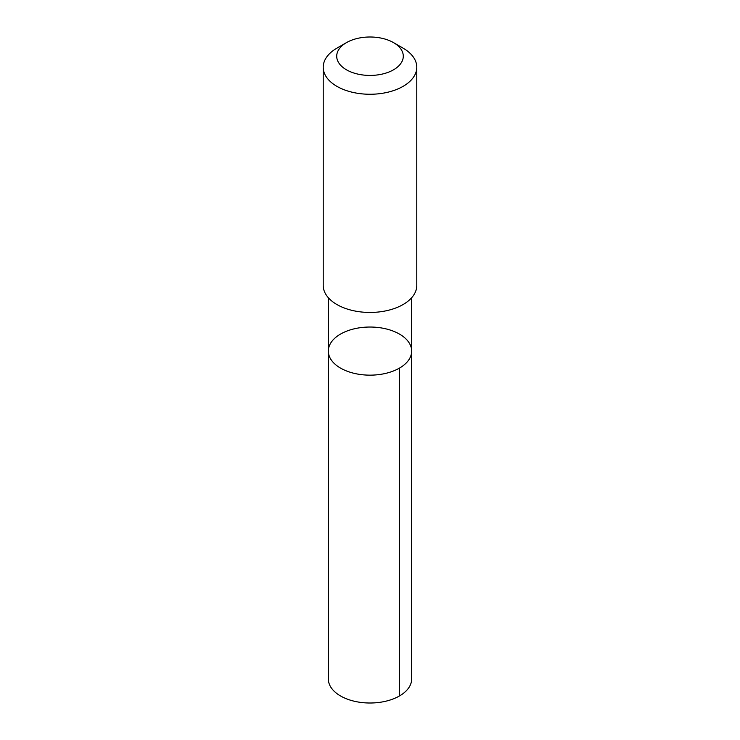 <?xml version="1.0" encoding="UTF-8"?>
<svg xmlns="http://www.w3.org/2000/svg" width="740" height="740" viewBox="0 0 740 740"><rect width="100%" height="100%" fill="white"/><g stroke="black" fill="none" stroke-linecap="round" stroke-linejoin="round"><path stroke-width="1.11" d="M328.403 349.687A41.662 24.059 180 0 1 371.221 327.043A41.662 24.059 180 0 1 411.662 351.093A41.662 24.059 180 0 1 370 375.152A41.662 24.059 180 0 1 328.338 351.093A41.662 24.059 180 0 1 328.403 349.687M328.329 678.95A41.671 24.059 0 0 0 368.779 703A41.671 24.059 0 0 0 411.597 680.356A41.671 24.059 0 0 0 411.671 678.95L411.662 351.093A41.662 24.059 180 0 1 370 375.152A41.662 24.059 180 0 1 328.338 351.093L328.329 678.95M346.468 42.624L336.913 48.146A46.787 27.01 0 0 0 323.214 67.248L323.214 285.427A46.787 27.01 0 0 0 368.631 312.437A46.787 27.01 0 0 0 416.713 287.009A46.787 27.01 0 0 0 416.786 285.427L416.786 67.248A46.787 27.01 0 0 0 403.087 48.146L393.532 42.624A33.282 19.212 0 0 0 346.468 42.624A33.282 19.212 0 0 0 356.365 73.741A33.282 19.212 0 0 0 403.226 57.341A33.282 19.212 0 0 0 393.532 42.624M323.214 67.248A46.787 27.01 0 0 0 368.631 94.248A46.787 27.01 0 0 0 416.713 68.82A46.787 27.01 0 0 0 416.786 67.248M399.461 368.104L399.461 695.961M328.338 297.721L328.338 351.093M411.662 297.721L411.662 351.093"/></g></svg>
